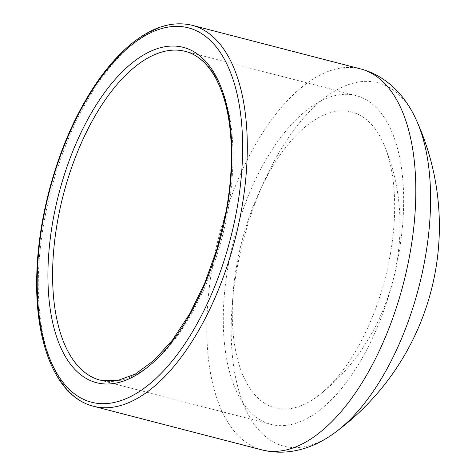 <?xml version="1.0" encoding="UTF-8"?>
<svg xmlns="http://www.w3.org/2000/svg" width="476" height="476" viewBox="0 0 476 476"><rect width="100%" height="100%" fill="white"/><g stroke="black" fill="none" stroke-linecap="round" stroke-linejoin="round"><path stroke-width="0.36" stroke-dasharray="2.38 1.78" d="M416.393 120.22A187.699 90.815 -75.5 0 0 366.151 81.366A187.699 90.815 -75.5 0 0 232.395 302.623A187.699 90.815 -75.5 0 0 335.61 432.125M345.374 94.302A169.813 82.164 104.5 0 1 356.048 95.587A169.813 82.164 104.5 0 1 395.61 269.85A169.813 82.164 104.5 0 1 281.566 425.651A169.813 82.164 104.5 0 1 270.892 424.366A169.813 82.164 104.5 0 1 231.336 250.102A169.813 82.164 104.5 0 1 345.374 94.302M342.185 110.872A152.832 73.947 104.5 0 1 385.114 147.298A152.832 73.947 104.5 0 1 321.407 393.271A152.832 73.947 104.5 0 1 232.978 294.704A152.832 73.947 104.5 0 1 342.185 110.872M261.978 449.903A196.766 95.206 104.5 0 1 216.134 247.972A196.766 95.206 104.5 0 1 348.277 67.443A196.766 95.206 104.5 0 1 360.647 68.931M192.131 25.287A196.766 95.206 -75.5 0 0 179.761 23.8A196.766 95.206 -75.5 0 0 47.618 204.329A196.766 95.206 -75.5 0 0 93.457 406.254M356.048 95.587L185.372 51.378A169.813 82.164 104.5 0 1 227.183 214.878A169.813 82.164 104.5 0 1 110.89 381.443A169.813 82.164 104.5 0 1 100.216 380.163L270.892 424.366M385.12 147.298C419.624 231.818 392.611 336.121 321.407 393.271"/><path stroke-width="0.71" d="M335.61 432.125L335.61 432.125A187.699 90.815 -75.5 0 0 424.164 263.502A187.699 90.815 -75.5 0 0 416.393 120.22L416.393 120.22C406.224 97.241 387.791 76.154 360.647 68.931A196.766 95.206 104.5 0 1 409.092 258.385A196.766 95.206 104.5 0 1 261.978 449.903C289.176 456.764 315.534 447.297 335.61 432.125A256.094 256.094 0 0 0 416.393 120.22M261.978 449.903L93.457 406.254A196.766 95.206 -75.5 0 0 240.576 214.741A196.766 95.206 -75.5 0 0 192.131 25.287L360.647 68.931M172.461 46.041A173.21 83.806 -75.5 0 0 53.842 215.931A173.21 83.806 -75.5 0 0 107.374 384.013A173.21 83.806 -75.5 0 0 225.993 214.117A173.21 83.806 -75.5 0 0 172.461 46.041M100.216 380.163A169.813 82.164 104.5 0 1 60.654 205.894A169.813 82.164 104.5 0 1 174.698 50.099A169.813 82.164 104.5 0 1 185.372 51.378C194.642 53.764 202.841 59.69 209.97 69.163C213.831 74.351 217.229 80.504 220.162 87.632C232.865 118.036 235.007 165.832 225.535 214.218L216.842 249.46L204.728 283.155L189.745 313.767L172.592 339.888L154.105 360.32L135.226 374.124L116.983 380.746L100.216 380.163M176.245 26.37A193.375 93.564 104.5 0 1 236.013 214.01A193.375 93.564 104.5 0 1 103.589 403.684A193.375 93.564 104.5 0 1 43.822 216.039A193.375 93.564 104.5 0 1 176.245 26.37M93.457 406.254C56.346 397.174 34.379 343.19 36.807 273.992C38.235 221.423 53.604 161.602 77.731 114.716C92.749 85.472 109.676 62.653 128.508 46.255C150.458 27.465 171.663 20.48 192.131 25.287"/></g></svg>
